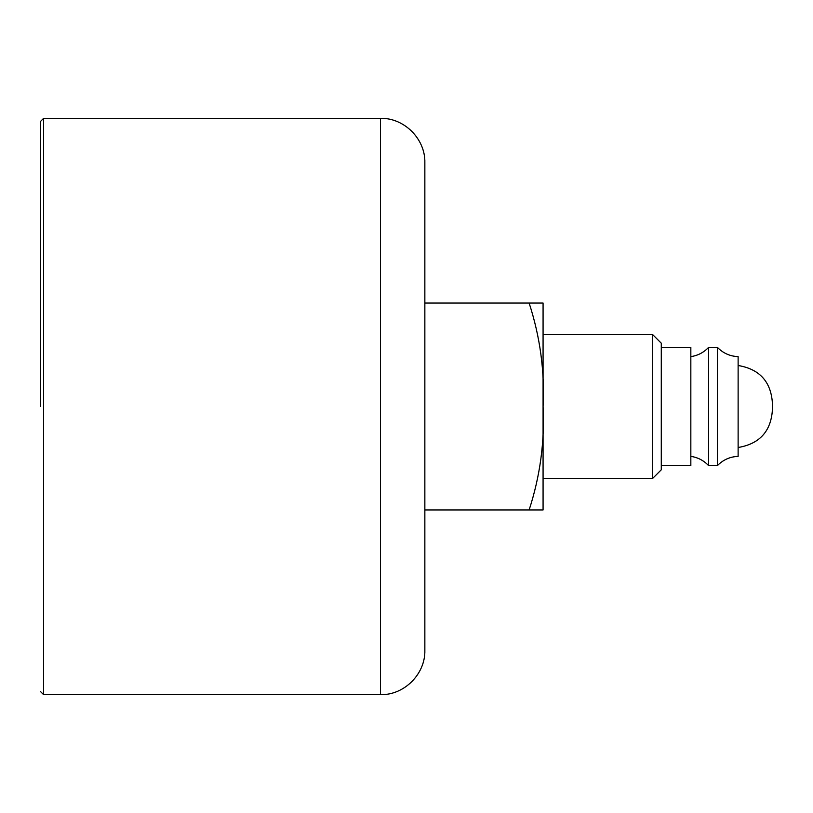 <?xml version="1.0" encoding="UTF-8"?>
<svg xmlns="http://www.w3.org/2000/svg" width="813" height="813" viewBox="0 0 813 813"><rect width="100%" height="100%" fill="white"/><g stroke="black" fill="none" stroke-linecap="round" stroke-linejoin="round"><path stroke-width="1.22" d="M543.074 303.056L543.074 509.944L529.131 509.944C540.137 476.154 544.781 441.672 543.074 406.5C544.791 371.409 540.147 336.928 529.131 303.056L543.074 303.056M543.074 334.621L652.697 334.621L652.697 478.379L543.074 478.379M652.697 334.621L661.284 343.208L661.284 469.792L652.697 478.379M661.284 347.395L690.837 347.395L690.837 465.605L661.284 465.605M690.837 356.622C697.818 355.606 703.733 352.527 708.57 347.395L708.57 465.605C703.733 460.473 697.818 457.394 690.837 456.378M708.57 347.395L717.442 347.395L717.442 465.605L708.57 465.605M717.442 347.395C723.113 353.218 730.003 356.287 738.123 356.622L738.123 456.378C730.003 456.713 723.113 459.782 717.442 465.605M424.853 303.056L529.131 303.056M424.853 162.681L424.853 650.319C425.463 674.018 404.213 695.267 380.525 694.648L380.525 118.352C404.213 117.733 425.463 138.982 424.853 162.681M380.525 694.648L43.607 694.648L43.607 118.352L40.65 121.3L40.65 406.5M424.853 509.944L529.131 509.944M738.123 447.506C759.291 443.939 770.704 431.652 772.35 410.667L772.35 402.333C770.704 381.348 759.291 369.061 738.123 365.494M772.35 410.667L772.35 402.333M43.607 118.352L380.525 118.352M43.607 694.648L40.65 691.7"/></g></svg>
